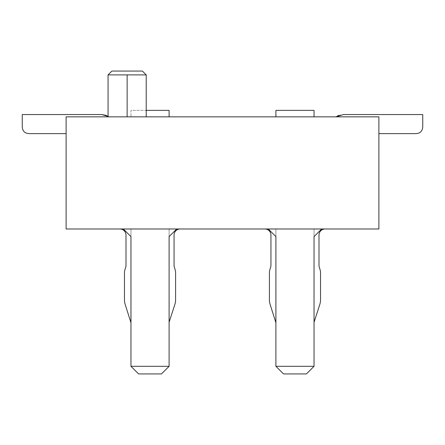<?xml version="1.0" encoding="UTF-8"?>
<svg xmlns="http://www.w3.org/2000/svg" width="445" height="445" viewBox="0 0 445 445"><rect width="100%" height="100%" fill="white"/><g stroke="black" fill="none" stroke-linecap="round" stroke-linejoin="round"><path stroke-width="0.33" stroke-dasharray="2.23 1.67" d="M314.042 322.836L314.042 228.986L314.042 322.836L314.042 228.986L314.042 322.836L314.042 228.986L314.042 322.72L314.042 228.986L314.042 322.72L314.042 228.986L314.042 322.72L314.042 228.986L314.042 236.612L314.042 228.986L314.042 236.612L321.674 228.986L314.042 236.612L321.674 228.986L314.042 236.612L321.674 228.986L314.042 236.612L321.674 228.986L314.042 236.612L321.674 228.986L314.042 236.612L321.674 228.986L314.042 236.612L321.674 228.986L314.042 236.612L321.674 228.986L314.042 236.612L321.674 228.986L314.042 236.612L321.674 228.986L314.042 236.612L321.674 228.986L314.042 236.612L321.674 228.986L314.042 236.612L321.674 228.986L314.042 236.612L321.674 228.986L314.042 236.612L321.674 228.986L314.042 236.612L321.674 228.986L314.042 236.612L321.674 228.986L314.042 236.612L321.674 228.986L314.042 236.612L321.674 228.986L268.274 228.986L275.9 236.612L268.274 228.986L275.9 236.612L268.274 228.986L275.9 236.612L268.274 228.986L275.9 236.612L268.274 228.986L275.9 236.612L268.274 228.986L275.9 236.612L268.274 228.986L275.9 236.612L268.274 228.986L275.9 236.612L268.274 228.986L275.9 236.612L268.274 228.986L275.9 236.612L268.274 228.986L275.9 236.612L268.274 228.986L275.9 236.612L268.274 228.986L275.9 236.612L268.274 228.986L275.9 236.612L268.274 228.986L275.9 236.612L268.274 228.986L275.9 236.612L268.274 228.986L275.9 236.612L268.274 228.986L275.9 236.612L268.274 228.986L275.9 236.612L268.274 228.986L275.9 236.612L268.274 228.986L275.9 236.612L275.9 228.986L276.045 322.708L270.154 304.508A15.258 15.258 0 0 1 269.414 299.813L269.414 271.706L270.248 268.218A6.102 6.102 0 0 0 270.944 265.398L270.944 235.088A6.102 6.102 0 0 0 264.836 228.986L275.9 228.986L275.9 366.296L283.526 373.928L306.416 373.928L314.042 366.296L275.9 366.296M169.1 236.612L176.726 228.986L169.1 236.612L176.726 228.986L169.1 236.612L176.726 228.986L169.1 236.612L176.726 228.986L169.1 236.612L176.726 228.986L169.1 236.612L176.726 228.986L169.1 236.612L176.726 228.986L169.1 236.612L176.726 228.986L169.1 236.612L176.726 228.986L169.1 236.612L176.726 228.986L169.1 236.612L176.726 228.986L169.1 236.612L176.726 228.986L169.1 236.612L169.1 228.986L169.1 322.836L169.1 228.986L169.1 236.612L176.726 228.986L169.1 236.612L176.726 228.986L169.1 236.612L176.726 228.986L123.326 228.986L130.958 236.612L123.326 228.986L130.958 236.612L123.326 228.986L130.958 236.612L130.958 228.986L131.103 322.708L125.212 304.508A15.258 15.258 0 0 1 124.472 299.813L124.472 271.706L125.306 268.218A6.102 6.102 0 0 0 125.996 265.398L125.996 235.088A6.102 6.102 0 0 0 119.894 228.986L130.958 228.986L130.958 366.296L138.584 373.928L161.474 373.928L169.1 366.296L169.1 236.612L176.726 228.986L169.1 236.612L176.726 228.986L169.1 236.612L176.726 228.986L169.1 236.612L176.726 228.986L169.1 236.612L176.726 228.986L169.1 236.612L176.726 228.986L169.1 236.612L169.1 228.986L169.1 322.72M176.726 228.986L180.164 228.986A6.102 6.102 0 0 0 174.056 235.088L174.056 265.398L174.056 235.088A6.102 6.102 0 0 1 180.164 228.986A6.102 6.102 0 0 0 174.056 235.088L174.056 265.398L174.056 235.088A6.102 6.102 0 0 1 180.164 228.986A6.102 6.102 0 0 0 174.056 235.088L174.056 265.398L174.056 235.088A6.102 6.102 0 0 1 180.164 228.986A6.102 6.102 0 0 0 174.056 235.088L174.056 265.398L174.056 235.088A6.102 6.102 0 0 1 180.164 228.986A6.102 6.102 0 0 0 174.056 235.088L174.056 265.398L174.056 235.088A6.102 6.102 0 0 1 180.164 228.986A6.102 6.102 0 0 0 174.056 235.088L174.056 265.398L174.056 235.088A6.102 6.102 0 0 1 180.164 228.986A6.102 6.102 0 0 0 174.056 235.088L174.056 265.398L174.056 235.088A6.102 6.102 0 0 1 180.164 228.986A6.102 6.102 0 0 0 174.056 235.088L174.056 265.398L174.056 235.088A6.102 6.102 0 0 1 180.164 228.986A6.102 6.102 0 0 0 174.056 235.088L174.056 265.398L174.056 235.088A6.102 6.102 0 0 1 180.164 228.986A6.102 6.102 0 0 0 174.056 235.088L174.056 265.398L174.056 235.088A6.102 6.102 0 0 1 180.164 228.986A6.102 6.102 0 0 0 174.056 235.088L174.056 265.398L174.056 235.088A6.102 6.102 0 0 1 180.164 228.986A6.102 6.102 0 0 0 174.056 235.088L174.056 265.398L174.056 235.088A6.102 6.102 0 0 1 180.164 228.986A6.102 6.102 0 0 0 174.056 235.088L174.056 265.398L174.056 235.088A6.102 6.102 0 0 1 180.164 228.986A6.102 6.102 0 0 0 174.056 235.088L174.056 265.398L174.056 235.088A6.102 6.102 0 0 1 180.164 228.986A6.102 6.102 0 0 0 174.056 235.088L174.056 265.398L174.056 235.088A6.102 6.102 0 0 1 180.164 228.986A6.102 6.102 0 0 0 174.056 235.088L174.056 265.398L174.056 235.088A6.102 6.102 0 0 1 180.164 228.986A6.102 6.102 0 0 0 174.056 235.088L174.056 265.398L174.056 235.088A6.102 6.102 0 0 1 180.164 228.986A6.102 6.102 0 0 0 174.056 235.088A6.102 6.102 0 0 1 180.164 228.986A6.102 6.102 0 0 0 174.056 235.088L174.056 265.398L174.056 235.088A6.102 6.102 0 0 1 180.164 228.986L123.326 228.986L130.958 236.612L123.326 228.986L130.958 236.612L123.326 228.986L130.958 236.612L123.326 228.986L130.958 236.612L123.326 228.986L130.958 236.612L123.326 228.986L130.958 236.612L123.326 228.986L130.958 236.612L123.326 228.986L130.958 236.612L123.326 228.986L130.958 236.612L123.326 228.986L130.958 236.612L123.326 228.986L130.958 236.612L123.326 228.986L130.958 236.612L123.326 228.986L130.958 236.612L123.326 228.986L130.958 236.612L123.326 228.986L130.958 236.612L130.958 228.986L123.326 228.986L130.958 236.612M142.4 71.072L111.884 71.072L108.074 74.888L146.216 74.888L127.142 74.888L127.142 116.846L146.216 116.846L108.074 116.846L146.216 116.846L127.142 116.846L127.142 74.888L146.216 74.888L142.4 71.072L111.884 71.072L142.4 71.072M378.884 228.986L378.884 116.846L66.116 116.846L66.116 228.986L378.884 228.986M130.958 322.72L130.958 228.986L130.958 322.836L130.958 228.986L130.958 322.836L130.958 228.986L130.958 322.836L130.958 228.986L130.958 322.836L130.958 228.986L130.958 322.836L130.958 228.986L130.958 322.72L130.958 228.986L119.894 228.986A6.102 6.102 0 0 1 125.996 235.088L125.996 265.398L125.996 235.088A6.102 6.102 0 0 0 119.894 228.986A6.102 6.102 0 0 1 125.996 235.088L125.996 265.398L125.996 235.088A6.102 6.102 0 0 0 119.894 228.986A6.102 6.102 0 0 1 125.996 235.088L125.996 265.398L125.996 235.088A6.102 6.102 0 0 0 119.894 228.986A6.102 6.102 0 0 1 125.996 235.088L125.996 265.398L125.996 235.088A6.102 6.102 0 0 0 119.894 228.986A6.102 6.102 0 0 1 125.996 235.088L125.996 265.398L125.996 235.088A6.102 6.102 0 0 0 119.894 228.986A6.102 6.102 0 0 1 125.996 235.088L125.996 265.398L125.996 235.088A6.102 6.102 0 0 0 119.894 228.986A6.102 6.102 0 0 1 125.996 235.088L125.996 265.398L125.996 235.088A6.102 6.102 0 0 0 119.894 228.986A6.102 6.102 0 0 1 125.996 235.088L125.996 265.398L125.996 235.088A6.102 6.102 0 0 0 119.894 228.986A6.102 6.102 0 0 1 125.996 235.088L125.996 265.398L125.996 235.088A6.102 6.102 0 0 0 119.894 228.986A6.102 6.102 0 0 1 125.996 235.088M130.958 322.836L130.958 228.986L123.326 228.986M314.042 366.296L314.042 228.986L314.042 322.72L314.042 228.986L321.674 228.986L314.042 236.612L321.674 228.986L314.042 236.612L314.042 228.986L314.042 322.72L314.042 228.986L314.042 322.72L314.042 228.986L314.042 322.72L314.042 228.986L314.042 322.72L314.042 228.986L314.042 236.612L314.042 228.986L314.042 236.612L321.674 228.986L268.274 228.986L275.9 228.986L275.9 236.612M169.1 366.296L130.958 366.296M314.042 236.612L314.042 322.72L314.042 228.986L314.042 322.72L314.042 228.986L314.042 322.72L314.042 228.986L325.106 228.986A6.102 6.102 0 0 0 319.004 235.088L319.004 265.398A6.102 6.102 0 0 0 319.694 268.218L320.528 271.706L320.528 299.813A15.258 15.258 0 0 1 319.788 304.508L313.897 322.708L319.788 304.508A15.258 15.258 0 0 0 320.528 299.813A15.258 15.258 0 0 1 319.788 304.508A15.258 15.258 0 0 0 320.528 299.813A15.258 15.258 0 0 1 319.788 304.508L313.897 322.708L319.788 304.508A15.258 15.258 0 0 0 320.528 299.813A15.258 15.258 0 0 1 319.788 304.508A15.258 15.258 0 0 0 320.528 299.813A15.258 15.258 0 0 1 319.788 304.508L313.897 322.708L319.788 304.508A15.258 15.258 0 0 0 320.528 299.813A15.258 15.258 0 0 1 319.788 304.508A15.258 15.258 0 0 0 320.528 299.813A15.258 15.258 0 0 1 319.788 304.508L313.897 322.708L319.788 304.508A15.258 15.258 0 0 0 320.528 299.813A15.258 15.258 0 0 1 319.788 304.508A15.258 15.258 0 0 0 320.528 299.813A15.258 15.258 0 0 1 319.788 304.508L313.897 322.708L319.788 304.508A15.258 15.258 0 0 0 320.528 299.813A15.258 15.258 0 0 1 319.788 304.508A15.258 15.258 0 0 0 320.528 299.813A15.258 15.258 0 0 1 319.788 304.508L313.897 322.708L319.788 304.508A15.258 15.258 0 0 0 320.528 299.813A15.258 15.258 0 0 1 319.788 304.508A15.258 15.258 0 0 0 320.528 299.813A15.258 15.258 0 0 1 319.788 304.508L313.897 322.708L319.788 304.508A15.258 15.258 0 0 0 320.528 299.813A15.258 15.258 0 0 1 319.788 304.508A15.258 15.258 0 0 0 320.528 299.813A15.258 15.258 0 0 1 319.788 304.508L313.897 322.708L319.788 304.508A15.258 15.258 0 0 0 320.528 299.813A15.258 15.258 0 0 1 319.788 304.508L313.897 322.708L319.788 304.508A15.258 15.258 0 0 0 320.528 299.813A15.258 15.258 0 0 1 319.788 304.508A15.258 15.258 0 0 0 320.528 299.813A15.258 15.258 0 0 1 319.788 304.508L313.897 322.708L319.788 304.508A15.258 15.258 0 0 0 320.528 299.813A15.258 15.258 0 0 1 319.788 304.508A15.258 15.258 0 0 0 320.528 299.813A15.258 15.258 0 0 1 319.788 304.508M275.9 322.836L275.9 228.986L275.9 322.836L275.9 228.986L275.9 322.836L275.9 228.986L275.9 322.72L275.9 228.986L275.9 322.72L275.9 228.986L268.274 228.986M275.9 322.72L275.9 228.986L264.836 228.986A6.102 6.102 0 0 1 270.944 235.088L270.944 265.398L270.944 235.088A6.102 6.102 0 0 0 264.836 228.986A6.102 6.102 0 0 1 270.944 235.088L270.944 265.398L270.944 235.088A6.102 6.102 0 0 0 264.836 228.986A6.102 6.102 0 0 1 270.944 235.088L270.944 265.398L270.944 235.088A6.102 6.102 0 0 0 264.836 228.986A6.102 6.102 0 0 1 270.944 235.088L270.944 265.398L270.944 235.088A6.102 6.102 0 0 0 264.836 228.986A6.102 6.102 0 0 1 270.944 235.088L270.944 265.398L270.944 235.088A6.102 6.102 0 0 0 264.836 228.986A6.102 6.102 0 0 1 270.944 235.088L270.944 265.398L270.944 235.088A6.102 6.102 0 0 0 264.836 228.986A6.102 6.102 0 0 1 270.944 235.088L270.944 265.398L270.944 235.088A6.102 6.102 0 0 0 264.836 228.986A6.102 6.102 0 0 1 270.944 235.088L270.944 265.398L270.944 235.088A6.102 6.102 0 0 0 264.836 228.986A6.102 6.102 0 0 1 270.944 235.088L270.944 265.398L270.944 235.088A6.102 6.102 0 0 0 264.836 228.986A6.102 6.102 0 0 1 270.944 235.088L270.944 265.398L270.944 235.088M106.355 115.377L108.875 116.846L66.116 116.846L66.116 133.628L29.876 133.628C24.792 133.628 22.25 131.086 22.25 125.996C22.25 131.086 24.792 133.628 29.876 133.628C24.792 133.628 22.25 131.086 22.25 125.996C22.25 131.086 24.792 133.628 29.876 133.628C24.792 133.628 22.25 131.086 22.25 125.996C22.25 131.086 24.792 133.628 29.876 133.628C24.792 133.628 22.25 131.086 22.25 125.996C22.25 131.086 24.792 133.628 29.876 133.628C24.792 133.628 22.25 131.086 22.25 125.996C22.25 131.086 24.792 133.628 29.876 133.628C24.792 133.628 22.25 131.086 22.25 125.996C22.25 131.086 24.792 133.628 29.876 133.628C24.792 133.628 22.25 131.086 22.25 125.996C22.25 131.086 24.792 133.628 29.876 133.628C24.792 133.628 22.25 131.086 22.25 125.996C22.25 131.086 24.792 133.628 29.876 133.628C24.792 133.628 22.25 131.086 22.25 125.996C22.25 131.086 24.792 133.628 29.876 133.628C24.792 133.628 22.25 131.086 22.25 125.996C22.25 131.086 24.792 133.628 29.876 133.628C24.792 133.628 22.25 131.086 22.25 125.996C22.25 131.086 24.792 133.628 29.876 133.628C24.792 133.628 22.25 131.086 22.25 125.996C22.25 131.086 24.792 133.628 29.876 133.628C24.792 133.628 22.25 131.086 22.25 125.996C22.25 131.086 24.792 133.628 29.876 133.628C24.792 133.628 22.25 131.086 22.25 125.996C22.25 131.086 24.792 133.628 29.876 133.628C24.792 133.628 22.25 131.086 22.25 125.996C22.25 131.086 24.792 133.628 29.876 133.628C24.792 133.628 22.25 131.086 22.25 125.996C22.25 131.086 24.792 133.628 29.876 133.628C24.792 133.628 22.25 131.086 22.25 125.996C22.25 131.086 24.792 133.628 29.876 133.628C24.792 133.628 22.25 131.086 22.25 125.996C22.25 131.086 24.792 133.628 29.876 133.628C24.792 133.628 22.25 131.086 22.25 125.996C22.25 131.086 24.792 133.628 29.876 133.628C24.792 133.628 22.25 131.086 22.25 125.996L22.25 114.554L101.555 114.554L108.875 116.846L101.555 114.554L22.25 114.554L101.555 114.554L22.25 114.554L101.555 114.554L108.875 116.846L101.555 114.554L22.25 114.554L101.555 114.554L108.875 116.846L101.555 114.554L22.25 114.554L101.555 114.554L108.875 116.846L101.555 114.554L22.25 114.554L101.555 114.554L108.875 116.846L101.555 114.554L22.25 114.554L101.555 114.554L108.875 116.846L101.555 114.554L22.25 114.554L101.555 114.554L108.875 116.846L101.555 114.554L22.25 114.554L101.555 114.554L108.875 116.846L101.555 114.554L22.25 114.554L101.555 114.554L108.875 116.846L101.555 114.554L22.25 114.554L101.555 114.554L108.875 116.846L101.555 114.554L22.25 114.554L101.555 114.554L108.875 116.846L101.555 114.554L22.25 114.554L101.555 114.554L108.875 116.846L101.555 114.554L22.25 114.554L101.555 114.554L108.875 116.846L101.555 114.554L22.25 114.554L101.555 114.554L108.875 116.846L101.555 114.554L22.25 114.554L101.555 114.554L108.875 116.846L101.555 114.554L22.25 114.554L101.555 114.554L108.875 116.846L101.555 114.554L22.25 114.554L101.555 114.554L108.875 116.846L101.555 114.554L22.25 114.554L101.555 114.554L108.875 116.846L101.555 114.554L22.25 114.554L101.555 114.554L108.875 116.846L101.555 114.554M415.124 133.628C420.208 133.628 422.75 131.086 422.75 125.996C422.75 131.086 420.208 133.628 415.124 133.628C420.208 133.628 422.75 131.086 422.75 125.996C422.75 131.086 420.208 133.628 415.124 133.628C420.208 133.628 422.75 131.086 422.75 125.996C422.75 131.086 420.208 133.628 415.124 133.628C420.208 133.628 422.75 131.086 422.75 125.996C422.75 131.086 420.208 133.628 415.124 133.628L378.884 133.628L378.884 116.846L336.125 116.846L343.445 114.554L422.75 114.554L422.75 125.996C422.75 131.086 420.208 133.628 415.124 133.628L378.884 133.628L378.884 116.846L378.884 133.628L378.884 116.846L336.125 116.846L343.445 114.554L336.125 116.846L343.445 114.554L422.75 114.554L422.75 125.996C422.75 131.086 420.208 133.628 415.124 133.628L378.884 133.628L378.884 116.846L378.884 133.628L378.884 116.846L336.125 116.846L343.445 114.554L336.125 116.846L343.445 114.554L422.75 114.554L422.75 125.996C422.75 131.086 420.208 133.628 415.124 133.628L378.884 133.628L378.884 116.846L378.884 133.628L378.884 116.846L336.125 116.846L343.445 114.554L336.125 116.846L343.445 114.554L422.75 114.554L422.75 125.996C422.75 131.086 420.208 133.628 415.124 133.628L378.884 133.628L378.884 116.846L378.884 133.628L378.884 116.846L336.125 116.846L343.445 114.554L336.125 116.846L343.445 114.554L422.75 114.554L422.75 125.996C422.75 131.086 420.208 133.628 415.124 133.628L378.884 133.628L378.884 116.846L378.884 133.628L378.884 116.846L336.125 116.846L343.445 114.554L336.125 116.846L343.445 114.554L422.75 114.554L422.75 125.996C422.75 131.086 420.208 133.628 415.124 133.628L378.884 133.628L378.884 116.846L378.884 133.628L378.884 116.846L336.125 116.846L343.445 114.554L336.125 116.846L343.445 114.554L422.75 114.554L422.75 125.996C422.75 131.086 420.208 133.628 415.124 133.628L378.884 133.628L378.884 116.846L378.884 133.628L378.884 116.846L336.125 116.846L343.445 114.554L336.125 116.846L343.445 114.554L422.75 114.554L422.75 125.996C422.75 131.086 420.208 133.628 415.124 133.628L378.884 133.628L378.884 116.846L378.884 133.628L378.884 116.846L336.125 116.846L343.445 114.554L336.125 116.846L343.445 114.554L422.75 114.554L422.75 125.996C422.75 131.086 420.208 133.628 415.124 133.628L378.884 133.628L378.884 116.846L378.884 133.628L378.884 116.846L336.125 116.846L343.445 114.554L336.125 116.846L343.445 114.554L422.75 114.554L422.75 125.996C422.75 131.086 420.208 133.628 415.124 133.628L378.884 133.628L378.884 116.846L378.884 133.628L415.124 133.628C420.208 133.628 422.75 131.086 422.75 125.996C422.75 131.086 420.208 133.628 415.124 133.628C420.208 133.628 422.75 131.086 422.75 125.996C422.75 131.086 420.208 133.628 415.124 133.628C420.208 133.628 422.75 131.086 422.75 125.996C422.75 131.086 420.208 133.628 415.124 133.628C420.208 133.628 422.75 131.086 422.75 125.996C422.75 131.086 420.208 133.628 415.124 133.628C420.208 133.628 422.75 131.086 422.75 125.996C422.75 131.086 420.208 133.628 415.124 133.628C420.208 133.628 422.75 131.086 422.75 125.996C422.75 131.086 420.208 133.628 415.124 133.628C420.208 133.628 422.75 131.086 422.75 125.996C422.75 131.086 420.208 133.628 415.124 133.628C420.208 133.628 422.75 131.086 422.75 125.996C422.75 131.086 420.208 133.628 415.124 133.628C420.208 133.628 422.75 131.086 422.75 125.996C422.75 131.086 420.208 133.628 415.124 133.628C420.208 133.628 422.75 131.086 422.75 125.996C422.75 131.086 420.208 133.628 415.124 133.628C420.208 133.628 422.75 131.086 422.75 125.996L422.75 114.554L422.75 125.996L422.75 114.554L422.75 125.996L422.75 114.554L422.75 125.996L422.75 114.554L422.75 125.996L422.75 114.554L422.75 125.996L422.75 114.554L422.75 125.996L422.75 114.554L422.75 125.996L422.75 114.554L422.75 125.996L422.75 114.554L422.75 125.996L422.75 114.554L422.75 125.996L422.75 114.554L343.445 114.554L336.125 116.846L378.884 116.846L336.125 116.846L378.884 116.846L378.884 133.628L378.884 116.846L336.125 116.846L378.884 116.846L336.125 116.846L378.884 116.846L378.884 133.628L378.884 116.846L336.125 116.846L378.884 116.846L336.125 116.846L378.884 116.846L378.884 133.628L378.884 116.846L336.125 116.846L378.884 116.846L336.125 116.846L378.884 116.846L378.884 133.628L378.884 116.846L336.125 116.846L378.884 116.846L336.125 116.846L378.884 116.846L378.884 133.628L378.884 116.846L336.125 116.846L378.884 116.846L336.125 116.846L378.884 116.846L336.125 116.846L378.884 116.846L336.125 116.846L378.884 116.846L336.125 116.846L378.884 116.846L336.125 116.846L343.445 114.554L422.75 114.554L422.75 125.996L422.75 114.554L343.445 114.554L336.125 116.846L343.445 114.554L422.75 114.554L422.75 125.996L422.75 114.554L343.445 114.554L336.125 116.846L343.445 114.554L422.75 114.554L422.75 125.996L422.75 114.554L343.445 114.554L336.125 116.846L343.445 114.554L422.75 114.554L422.75 125.996L422.75 114.554L343.445 114.554L336.125 116.846L343.445 114.554L422.75 114.554M125.306 268.218L124.472 271.706L125.306 268.218A6.102 6.102 0 0 0 125.996 265.398A6.102 6.102 0 0 1 125.306 268.218L124.472 271.706L125.306 268.218A6.102 6.102 0 0 0 125.996 265.398A6.102 6.102 0 0 1 125.306 268.218L124.472 271.706L125.306 268.218A6.102 6.102 0 0 0 125.996 265.398A6.102 6.102 0 0 1 125.306 268.218L124.472 271.706L125.306 268.218A6.102 6.102 0 0 0 125.996 265.398A6.102 6.102 0 0 1 125.306 268.218L124.472 271.706L125.306 268.218A6.102 6.102 0 0 0 125.996 265.398A6.102 6.102 0 0 1 125.306 268.218L124.472 271.706L125.306 268.218A6.102 6.102 0 0 0 125.996 265.398A6.102 6.102 0 0 1 125.306 268.218L124.472 271.706L125.306 268.218A6.102 6.102 0 0 0 125.996 265.398A6.102 6.102 0 0 1 125.306 268.218L124.472 271.706L125.306 268.218A6.102 6.102 0 0 0 125.996 265.398A6.102 6.102 0 0 1 125.306 268.218L124.472 271.706L125.306 268.218A6.102 6.102 0 0 0 125.996 265.398A6.102 6.102 0 0 1 125.306 268.218L124.472 271.706L125.306 268.218A6.102 6.102 0 0 0 125.996 265.398M124.472 299.813A15.258 15.258 0 0 0 125.212 304.508L131.103 322.708L125.212 304.508A15.258 15.258 0 0 1 124.472 299.813A15.258 15.258 0 0 0 125.212 304.508A15.258 15.258 0 0 1 124.472 299.813L124.472 271.706L124.472 299.813A15.258 15.258 0 0 0 125.212 304.508L131.103 322.708L125.212 304.508A15.258 15.258 0 0 1 124.472 299.813A15.258 15.258 0 0 0 125.212 304.508A15.258 15.258 0 0 1 124.472 299.813L124.472 271.706L124.472 299.813A15.258 15.258 0 0 0 125.212 304.508L131.103 322.708L125.212 304.508A15.258 15.258 0 0 1 124.472 299.813A15.258 15.258 0 0 0 125.212 304.508A15.258 15.258 0 0 1 124.472 299.813L124.472 271.706L124.472 299.813A15.258 15.258 0 0 0 125.212 304.508L131.103 322.708L125.212 304.508A15.258 15.258 0 0 1 124.472 299.813A15.258 15.258 0 0 0 125.212 304.508A15.258 15.258 0 0 1 124.472 299.813L124.472 271.706L124.472 299.813A15.258 15.258 0 0 0 125.212 304.508L131.103 322.708L125.212 304.508A15.258 15.258 0 0 1 124.472 299.813A15.258 15.258 0 0 0 125.212 304.508A15.258 15.258 0 0 1 124.472 299.813L124.472 271.706L124.472 299.813A15.258 15.258 0 0 0 125.212 304.508L131.103 322.708L125.212 304.508A15.258 15.258 0 0 1 124.472 299.813A15.258 15.258 0 0 0 125.212 304.508A15.258 15.258 0 0 1 124.472 299.813L124.472 271.706L124.472 299.813A15.258 15.258 0 0 0 125.212 304.508L131.103 322.708L125.212 304.508A15.258 15.258 0 0 1 124.472 299.813A15.258 15.258 0 0 0 125.212 304.508A15.258 15.258 0 0 1 124.472 299.813L124.472 271.706L124.472 299.813A15.258 15.258 0 0 0 125.212 304.508L131.103 322.708L125.212 304.508A15.258 15.258 0 0 1 124.472 299.813A15.258 15.258 0 0 0 125.212 304.508A15.258 15.258 0 0 1 124.472 299.813L124.472 271.706L124.472 299.813A15.258 15.258 0 0 0 125.212 304.508L131.103 322.708L125.212 304.508A15.258 15.258 0 0 1 124.472 299.813A15.258 15.258 0 0 0 125.212 304.508A15.258 15.258 0 0 1 124.472 299.813L124.472 271.706L124.472 299.813A15.258 15.258 0 0 0 125.212 304.508A15.258 15.258 0 0 1 124.472 299.813L124.472 271.706M131.091 322.681L125.212 304.508L131.136 322.809M174.846 304.508L168.955 322.708L174.846 304.508A15.258 15.258 0 0 0 175.586 299.813A15.258 15.258 0 0 1 174.846 304.508A15.258 15.258 0 0 0 175.586 299.813A15.258 15.258 0 0 1 174.846 304.508A15.258 15.258 0 0 0 175.586 299.813A15.258 15.258 0 0 1 174.846 304.508L168.955 322.708L174.846 304.508A15.258 15.258 0 0 0 175.586 299.813A15.258 15.258 0 0 1 174.846 304.508A15.258 15.258 0 0 0 175.586 299.813A15.258 15.258 0 0 1 174.846 304.508L168.955 322.708L174.846 304.508A15.258 15.258 0 0 0 175.586 299.813A15.258 15.258 0 0 1 174.846 304.508A15.258 15.258 0 0 0 175.586 299.813A15.258 15.258 0 0 1 174.846 304.508L168.955 322.708L174.846 304.508A15.258 15.258 0 0 0 175.586 299.813A15.258 15.258 0 0 1 174.846 304.508A15.258 15.258 0 0 0 175.586 299.813A15.258 15.258 0 0 1 174.846 304.508L168.955 322.708L174.846 304.508A15.258 15.258 0 0 0 175.586 299.813A15.258 15.258 0 0 1 174.846 304.508A15.258 15.258 0 0 0 175.586 299.813A15.258 15.258 0 0 1 174.846 304.508L168.955 322.708L174.846 304.508A15.258 15.258 0 0 0 175.586 299.813A15.258 15.258 0 0 1 174.846 304.508A15.258 15.258 0 0 0 175.586 299.813A15.258 15.258 0 0 1 174.846 304.508L168.955 322.708L174.846 304.508A15.258 15.258 0 0 0 175.586 299.813A15.258 15.258 0 0 1 174.846 304.508A15.258 15.258 0 0 0 175.586 299.813A15.258 15.258 0 0 1 174.846 304.508L168.955 322.708L174.846 304.508A15.258 15.258 0 0 0 175.586 299.813A15.258 15.258 0 0 1 174.846 304.508A15.258 15.258 0 0 0 175.586 299.813A15.258 15.258 0 0 1 174.846 304.508L168.955 322.708L174.846 304.508A15.258 15.258 0 0 0 175.586 299.813A15.258 15.258 0 0 1 174.846 304.508A15.258 15.258 0 0 0 175.586 299.813A15.258 15.258 0 0 1 174.846 304.508L168.955 322.708L174.846 304.508A15.258 15.258 0 0 0 175.586 299.813L175.586 271.706L174.752 268.218L175.586 271.706L174.752 268.218L175.586 271.706L175.586 299.813L175.586 271.706L174.752 268.218L175.586 271.706L174.752 268.218L175.586 271.706L175.586 299.813L175.586 271.706L174.752 268.218L175.586 271.706L174.752 268.218L175.586 271.706L175.586 299.813L175.586 271.706L174.752 268.218L175.586 271.706L174.752 268.218L175.586 271.706L175.586 299.813L175.586 271.706L174.752 268.218L175.586 271.706L174.752 268.218L175.586 271.706L175.586 299.813L175.586 271.706L174.752 268.218L175.586 271.706L174.752 268.218L175.586 271.706L175.586 299.813L175.586 271.706L174.752 268.218L175.586 271.706L174.752 268.218L175.586 271.706L175.586 299.813L175.586 271.706L174.752 268.218L175.586 271.706L174.752 268.218L175.586 271.706L175.586 299.813L175.586 271.706L174.752 268.218L175.586 271.706L174.752 268.218L175.586 271.706L175.586 299.813L175.586 271.706L174.752 268.218L175.586 271.706L175.586 299.813M180.164 228.986A6.102 6.102 0 0 0 174.056 235.088L174.056 265.398A6.102 6.102 0 0 0 174.752 268.218L175.586 271.706M276.034 322.681L270.154 304.508A15.258 15.258 0 0 1 269.414 299.813A15.258 15.258 0 0 0 270.154 304.508A15.258 15.258 0 0 1 269.414 299.813A15.258 15.258 0 0 0 270.154 304.508L276.034 322.681L270.154 304.508A15.258 15.258 0 0 1 269.414 299.813A15.258 15.258 0 0 0 270.154 304.508L276.078 322.809L270.154 304.508A15.258 15.258 0 0 1 269.414 299.813A15.258 15.258 0 0 0 270.154 304.508L276.034 322.681L270.154 304.508A15.258 15.258 0 0 1 269.414 299.813A15.258 15.258 0 0 0 270.154 304.508A15.258 15.258 0 0 1 269.414 299.813A15.258 15.258 0 0 0 270.154 304.508A15.258 15.258 0 0 1 269.414 299.813A15.258 15.258 0 0 0 270.154 304.508L276.034 322.681L270.154 304.508A15.258 15.258 0 0 1 269.414 299.813A15.258 15.258 0 0 0 270.154 304.508A15.258 15.258 0 0 1 269.414 299.813A15.258 15.258 0 0 0 270.154 304.508L276.034 322.681L270.154 304.508A15.258 15.258 0 0 1 269.414 299.813A15.258 15.258 0 0 0 270.154 304.508L276.078 322.809L270.154 304.508A15.258 15.258 0 0 1 269.414 299.813A15.258 15.258 0 0 0 270.154 304.508A15.258 15.258 0 0 1 269.414 299.813A15.258 15.258 0 0 0 270.154 304.508L276.034 322.681L270.154 304.508A15.258 15.258 0 0 1 269.414 299.813A15.258 15.258 0 0 0 270.154 304.508A15.258 15.258 0 0 1 269.414 299.813A15.258 15.258 0 0 0 270.154 304.508L276.034 322.681L270.154 304.508A15.258 15.258 0 0 1 269.414 299.813A15.258 15.258 0 0 0 270.154 304.508A15.258 15.258 0 0 1 269.414 299.813A15.258 15.258 0 0 0 270.154 304.508L276.034 322.681L270.154 304.508A15.258 15.258 0 0 1 269.414 299.813A15.258 15.258 0 0 0 270.154 304.508A15.258 15.258 0 0 1 269.414 299.813L269.414 271.706L270.248 268.218A6.102 6.102 0 0 0 270.944 265.398A6.102 6.102 0 0 1 270.248 268.218L269.414 271.706L270.248 268.218A6.102 6.102 0 0 0 270.944 265.398A6.102 6.102 0 0 1 270.248 268.218L269.414 271.706L270.248 268.218A6.102 6.102 0 0 0 270.944 265.398A6.102 6.102 0 0 1 270.248 268.218L269.414 271.706L270.248 268.218A6.102 6.102 0 0 0 270.944 265.398A6.102 6.102 0 0 1 270.248 268.218L269.414 271.706L270.248 268.218A6.102 6.102 0 0 0 270.944 265.398A6.102 6.102 0 0 1 270.248 268.218L269.414 271.706L270.248 268.218A6.102 6.102 0 0 0 270.944 265.398A6.102 6.102 0 0 1 270.248 268.218L269.414 271.706L270.248 268.218A6.102 6.102 0 0 0 270.944 265.398A6.102 6.102 0 0 1 270.248 268.218L269.414 271.706L270.248 268.218A6.102 6.102 0 0 0 270.944 265.398A6.102 6.102 0 0 1 270.248 268.218L269.414 271.706L270.248 268.218A6.102 6.102 0 0 0 270.944 265.398A6.102 6.102 0 0 1 270.248 268.218L269.414 271.706L270.248 268.218A6.102 6.102 0 0 0 270.944 265.398M320.528 271.706L319.694 268.218A6.102 6.102 0 0 1 319.004 265.398A6.102 6.102 0 0 0 319.694 268.218A6.102 6.102 0 0 1 319.004 265.398A6.102 6.102 0 0 0 319.694 268.218A6.102 6.102 0 0 1 319.004 265.398A6.102 6.102 0 0 0 319.694 268.218A6.102 6.102 0 0 1 319.004 265.398A6.102 6.102 0 0 0 319.694 268.218A6.102 6.102 0 0 1 319.004 265.398A6.102 6.102 0 0 0 319.694 268.218A6.102 6.102 0 0 1 319.004 265.398A6.102 6.102 0 0 0 319.694 268.218A6.102 6.102 0 0 1 319.004 265.398A6.102 6.102 0 0 0 319.694 268.218A6.102 6.102 0 0 1 319.004 265.398A6.102 6.102 0 0 0 319.694 268.218A6.102 6.102 0 0 1 319.004 265.398L319.004 235.088A6.102 6.102 0 0 1 325.106 228.986A6.102 6.102 0 0 0 319.004 235.088L319.004 265.398L319.004 235.088A6.102 6.102 0 0 1 325.106 228.986A6.102 6.102 0 0 0 319.004 235.088L319.004 265.398L319.004 235.088A6.102 6.102 0 0 1 325.106 228.986A6.102 6.102 0 0 0 319.004 235.088L319.004 265.398L319.004 235.088A6.102 6.102 0 0 1 325.106 228.986A6.102 6.102 0 0 0 319.004 235.088A6.102 6.102 0 0 1 325.106 228.986A6.102 6.102 0 0 0 319.004 235.088L319.004 265.398L319.004 235.088A6.102 6.102 0 0 1 325.106 228.986A6.102 6.102 0 0 0 319.004 235.088L319.004 265.398L319.004 235.088A6.102 6.102 0 0 1 325.106 228.986A6.102 6.102 0 0 0 319.004 235.088L319.004 265.398L319.004 235.088A6.102 6.102 0 0 1 325.106 228.986A6.102 6.102 0 0 0 319.004 235.088L319.004 265.398L319.004 235.088A6.102 6.102 0 0 1 325.106 228.986A6.102 6.102 0 0 0 319.004 235.088L319.004 265.398L319.004 235.088A6.102 6.102 0 0 1 325.106 228.986A6.102 6.102 0 0 0 319.004 235.088L319.004 265.398L319.004 235.088A6.102 6.102 0 0 1 325.106 228.986A6.102 6.102 0 0 0 319.004 235.088L319.004 265.398L319.004 235.088A6.102 6.102 0 0 1 325.106 228.986A6.102 6.102 0 0 0 319.004 235.088L319.004 265.398L319.004 235.088A6.102 6.102 0 0 1 325.106 228.986A6.102 6.102 0 0 0 319.004 235.088L319.004 265.398L319.004 235.088A6.102 6.102 0 0 1 325.106 228.986A6.102 6.102 0 0 0 319.004 235.088L319.004 265.398L319.004 235.088A6.102 6.102 0 0 1 325.106 228.986A6.102 6.102 0 0 0 319.004 235.088L319.004 265.398L319.004 235.088A6.102 6.102 0 0 1 325.106 228.986A6.102 6.102 0 0 0 319.004 235.088L319.004 265.398L319.004 235.088A6.102 6.102 0 0 1 325.106 228.986A6.102 6.102 0 0 0 319.004 235.088L319.004 265.398L319.004 235.088A6.102 6.102 0 0 1 325.106 228.986A6.102 6.102 0 0 0 319.004 235.088L319.004 265.398A6.102 6.102 0 0 0 319.694 268.218L320.528 271.706L319.694 268.218L320.528 271.706L320.528 299.813L320.528 271.706L319.694 268.218L320.528 271.706L319.694 268.218L320.528 271.706L320.528 299.813L320.528 271.706L319.694 268.218L320.528 271.706L319.694 268.218L320.528 271.706L320.528 299.813L320.528 271.706L319.694 268.218L320.528 271.706L319.694 268.218L320.528 271.706L320.528 299.813L320.528 271.706L319.694 268.218L320.528 271.706L319.694 268.218L320.528 271.706L320.528 299.813L320.528 271.706L319.694 268.218L320.528 271.706L319.694 268.218L320.528 271.706L320.528 299.813L320.528 271.706L319.694 268.218L320.528 271.706L319.694 268.218L320.528 271.706L320.528 299.813L320.528 271.706L319.694 268.218L320.528 271.706L319.694 268.218L320.528 271.706L320.528 299.813L320.528 271.706L319.694 268.218L320.528 271.706L320.528 299.813L320.528 271.706L319.694 268.218L320.528 271.706L319.694 268.218L320.528 271.706L320.528 299.813M269.414 271.706L269.414 299.813A15.258 15.258 0 0 0 270.154 304.508L276.045 322.708L270.154 304.508A15.258 15.258 0 0 1 269.414 299.813L269.414 271.706L269.414 299.813L269.414 271.706L269.414 299.813L269.414 271.706L269.414 299.813L269.414 271.706L269.414 299.813L269.414 271.706L269.414 299.813L269.414 271.706L269.414 299.813L269.414 271.706L269.414 299.813L269.414 271.706L269.414 299.813L269.414 271.706L270.248 268.218M174.056 265.398A6.102 6.102 0 0 0 174.752 268.218A6.102 6.102 0 0 1 174.056 265.398A6.102 6.102 0 0 0 174.752 268.218A6.102 6.102 0 0 1 174.056 265.398A6.102 6.102 0 0 0 174.752 268.218A6.102 6.102 0 0 1 174.056 265.398A6.102 6.102 0 0 0 174.752 268.218A6.102 6.102 0 0 1 174.056 265.398A6.102 6.102 0 0 0 174.752 268.218A6.102 6.102 0 0 1 174.056 265.398A6.102 6.102 0 0 0 174.752 268.218A6.102 6.102 0 0 1 174.056 265.398A6.102 6.102 0 0 0 174.752 268.218A6.102 6.102 0 0 1 174.056 265.398A6.102 6.102 0 0 0 174.752 268.218A6.102 6.102 0 0 1 174.056 265.398A6.102 6.102 0 0 0 174.752 268.218A6.102 6.102 0 0 1 174.056 265.398A6.102 6.102 0 0 0 174.752 268.218M22.25 125.996L22.25 114.554M66.116 133.628L66.116 116.846L108.875 116.846L66.116 116.846L66.116 133.628L66.116 116.846L108.875 116.846L66.116 116.846L66.116 133.628L66.116 116.846L108.875 116.846L66.116 116.846L66.116 133.628L66.116 116.846L108.875 116.846L66.116 116.846L66.116 133.628L66.116 116.846L66.116 133.628L66.116 116.846L108.875 116.846L66.116 116.846L66.116 133.628L66.116 116.846L108.875 116.846L66.116 116.846L66.116 133.628L66.116 116.846L108.875 116.846L66.116 116.846L66.116 133.628L66.116 116.846L108.875 116.846L66.116 116.846L66.116 133.628L66.116 116.846L108.875 116.846L66.116 116.846L66.116 133.628L66.116 116.846L108.875 116.846L66.116 116.846L66.116 133.628L66.116 116.846L108.875 116.846L66.116 116.846L66.116 133.628L66.116 116.846L108.875 116.846L66.116 116.846L66.116 133.628L66.116 116.846L108.875 116.846L66.116 116.846L66.116 133.628L66.116 116.846L108.875 116.846L66.116 116.846L66.116 133.628L66.116 116.846L108.875 116.846L66.116 116.846L66.116 133.628L66.116 116.846L108.875 116.846L66.116 116.846L66.116 133.628L66.116 116.846L108.875 116.846L66.116 116.846L66.116 133.628L66.116 116.846L108.875 116.846L66.116 116.846L66.116 133.628L66.116 116.846L108.875 116.846L108.074 116.256M338.645 115.377L343.445 114.554M269.414 299.813A15.258 15.258 0 0 0 270.154 304.508L276.078 322.809M319.004 265.398A6.102 6.102 0 0 0 319.694 268.218M325.106 228.986A6.102 6.102 0 0 0 319.004 235.088A6.102 6.102 0 0 1 325.106 228.986L321.674 228.986M66.116 116.846L108.875 116.846L66.116 116.846M169.1 116.846L130.958 116.846L169.1 116.846L169.1 110.36L130.958 110.36L130.958 116.846L130.958 110.36L146.216 110.36L146.216 116.846M275.9 116.846L314.042 116.846L275.9 116.846L275.9 110.36L314.042 110.36L314.042 116.846M127.142 116.846L127.142 74.888M108.074 116.846L108.074 74.888"/><path stroke-width="0.67" d="M275.9 366.296L283.526 373.928L306.416 373.928L314.042 366.296L275.9 366.296L275.9 236.612L268.274 228.986M176.726 228.986L169.1 236.612L169.1 366.296L130.958 366.296L138.584 373.928L161.474 373.928L169.1 366.296M130.958 366.296L130.958 236.612L123.326 228.986M321.674 228.986L314.042 236.612L314.042 366.296M66.116 116.846L66.116 228.986L378.884 228.986L378.884 116.846L66.116 116.846M108.074 116.846L108.074 74.888L111.884 71.072L142.4 71.072L146.216 74.888L127.142 74.888L127.142 116.846M108.074 74.888L127.142 74.888M130.958 236.612L130.958 322.72L125.212 304.508A15.258 15.258 0 0 1 124.472 299.813L124.472 271.706L124.472 299.813M169.1 322.72L169.1 236.612M314.042 322.836L314.042 236.612M275.9 236.612L275.9 322.72L270.154 304.508A15.258 15.258 0 0 1 269.414 299.813L269.414 271.706L269.414 299.813M108.074 116.256L101.555 114.554L22.25 114.554L22.25 125.996C22.25 131.086 24.792 133.628 29.876 133.628L66.116 133.628M415.124 133.628L378.884 133.628L415.124 133.628C420.208 133.628 422.75 131.086 422.75 125.996L422.75 114.554L343.445 114.554L336.125 116.846L338.645 115.377M125.996 235.088A6.102 6.102 0 0 0 119.894 228.986A6.102 6.102 0 0 1 125.996 235.088A6.102 6.102 0 0 0 119.894 228.986A6.102 6.102 0 0 1 125.996 235.088A6.102 6.102 0 0 0 119.894 228.986A6.102 6.102 0 0 1 125.996 235.088A6.102 6.102 0 0 0 119.894 228.986A6.102 6.102 0 0 1 125.996 235.088A6.102 6.102 0 0 0 119.894 228.986A6.102 6.102 0 0 1 125.996 235.088A6.102 6.102 0 0 0 119.894 228.986A6.102 6.102 0 0 1 125.996 235.088A6.102 6.102 0 0 0 119.894 228.986A6.102 6.102 0 0 1 125.996 235.088A6.102 6.102 0 0 0 119.894 228.986A6.102 6.102 0 0 1 125.996 235.088A6.102 6.102 0 0 0 119.894 228.986A6.102 6.102 0 0 1 125.996 235.088A6.102 6.102 0 0 0 119.894 228.986A6.102 6.102 0 0 1 125.996 235.088L125.996 265.398A6.102 6.102 0 0 1 125.306 268.218L124.472 271.706M174.846 304.508L169.1 322.263L174.846 304.508A15.258 15.258 0 0 0 175.586 299.813L175.586 271.706L174.752 268.218A6.102 6.102 0 0 1 174.056 265.398L174.056 235.088A6.102 6.102 0 0 1 180.164 228.986M270.944 235.088A6.102 6.102 0 0 0 264.836 228.986A6.102 6.102 0 0 1 270.944 235.088A6.102 6.102 0 0 0 264.836 228.986A6.102 6.102 0 0 1 270.944 235.088A6.102 6.102 0 0 0 264.836 228.986A6.102 6.102 0 0 1 270.944 235.088A6.102 6.102 0 0 0 264.836 228.986A6.102 6.102 0 0 1 270.944 235.088A6.102 6.102 0 0 0 264.836 228.986A6.102 6.102 0 0 1 270.944 235.088A6.102 6.102 0 0 0 264.836 228.986A6.102 6.102 0 0 1 270.944 235.088A6.102 6.102 0 0 0 264.836 228.986A6.102 6.102 0 0 1 270.944 235.088A6.102 6.102 0 0 0 264.836 228.986A6.102 6.102 0 0 1 270.944 235.088A6.102 6.102 0 0 0 264.836 228.986A6.102 6.102 0 0 1 270.944 235.088A6.102 6.102 0 0 0 264.836 228.986A6.102 6.102 0 0 1 270.944 235.088L270.944 265.398A6.102 6.102 0 0 1 270.248 268.218L269.414 271.706M319.788 304.508L314.042 322.263L319.788 304.508A15.258 15.258 0 0 0 320.528 299.813L320.528 271.706L319.694 268.218A6.102 6.102 0 0 1 319.004 265.398L319.004 235.088A6.102 6.102 0 0 1 325.106 228.986M270.944 265.398A6.102 6.102 0 0 1 270.248 268.218A6.102 6.102 0 0 0 270.944 265.398A6.102 6.102 0 0 1 270.248 268.218A6.102 6.102 0 0 0 270.944 265.398A6.102 6.102 0 0 1 270.248 268.218A6.102 6.102 0 0 0 270.944 265.398A6.102 6.102 0 0 1 270.248 268.218A6.102 6.102 0 0 0 270.944 265.398A6.102 6.102 0 0 1 270.248 268.218A6.102 6.102 0 0 0 270.944 265.398A6.102 6.102 0 0 1 270.248 268.218A6.102 6.102 0 0 0 270.944 265.398A6.102 6.102 0 0 1 270.248 268.218A6.102 6.102 0 0 0 270.944 265.398A6.102 6.102 0 0 1 270.248 268.218A6.102 6.102 0 0 0 270.944 265.398A6.102 6.102 0 0 1 270.248 268.218A6.102 6.102 0 0 0 270.944 265.398A6.102 6.102 0 0 1 270.248 268.218M320.528 299.813L320.528 271.706M319.694 268.218A6.102 6.102 0 0 1 319.004 265.398A6.102 6.102 0 0 0 319.694 268.218A6.102 6.102 0 0 1 319.004 265.398A6.102 6.102 0 0 0 319.694 268.218A6.102 6.102 0 0 1 319.004 265.398A6.102 6.102 0 0 0 319.694 268.218A6.102 6.102 0 0 1 319.004 265.398A6.102 6.102 0 0 0 319.694 268.218A6.102 6.102 0 0 1 319.004 265.398A6.102 6.102 0 0 0 319.694 268.218A6.102 6.102 0 0 1 319.004 265.398A6.102 6.102 0 0 0 319.694 268.218A6.102 6.102 0 0 1 319.004 265.398A6.102 6.102 0 0 0 319.694 268.218A6.102 6.102 0 0 1 319.004 265.398A6.102 6.102 0 0 0 319.694 268.218A6.102 6.102 0 0 1 319.004 265.398A6.102 6.102 0 0 0 319.694 268.218A6.102 6.102 0 0 1 319.004 265.398M422.75 114.554L343.445 114.554M174.752 268.218A6.102 6.102 0 0 1 174.056 265.398A6.102 6.102 0 0 0 174.752 268.218A6.102 6.102 0 0 1 174.056 265.398A6.102 6.102 0 0 0 174.752 268.218A6.102 6.102 0 0 1 174.056 265.398A6.102 6.102 0 0 0 174.752 268.218A6.102 6.102 0 0 1 174.056 265.398A6.102 6.102 0 0 0 174.752 268.218A6.102 6.102 0 0 1 174.056 265.398A6.102 6.102 0 0 0 174.752 268.218A6.102 6.102 0 0 1 174.056 265.398A6.102 6.102 0 0 0 174.752 268.218A6.102 6.102 0 0 1 174.056 265.398A6.102 6.102 0 0 0 174.752 268.218A6.102 6.102 0 0 1 174.056 265.398A6.102 6.102 0 0 0 174.752 268.218A6.102 6.102 0 0 1 174.056 265.398A6.102 6.102 0 0 0 174.752 268.218A6.102 6.102 0 0 1 174.056 265.398M175.586 299.813L175.586 271.706M125.996 265.398A6.102 6.102 0 0 1 125.306 268.218A6.102 6.102 0 0 0 125.996 265.398A6.102 6.102 0 0 1 125.306 268.218A6.102 6.102 0 0 0 125.996 265.398A6.102 6.102 0 0 1 125.306 268.218A6.102 6.102 0 0 0 125.996 265.398A6.102 6.102 0 0 1 125.306 268.218A6.102 6.102 0 0 0 125.996 265.398A6.102 6.102 0 0 1 125.306 268.218A6.102 6.102 0 0 0 125.996 265.398A6.102 6.102 0 0 1 125.306 268.218A6.102 6.102 0 0 0 125.996 265.398A6.102 6.102 0 0 1 125.306 268.218A6.102 6.102 0 0 0 125.996 265.398A6.102 6.102 0 0 1 125.306 268.218A6.102 6.102 0 0 0 125.996 265.398A6.102 6.102 0 0 1 125.306 268.218A6.102 6.102 0 0 0 125.996 265.398A6.102 6.102 0 0 1 125.306 268.218M22.25 114.554L22.25 125.996M101.555 114.554L106.355 115.377M169.1 116.846L169.1 110.36L146.216 110.36L146.216 74.888L146.216 116.846M314.042 116.846L314.042 110.36L275.9 110.36L275.9 116.846"/></g></svg>
